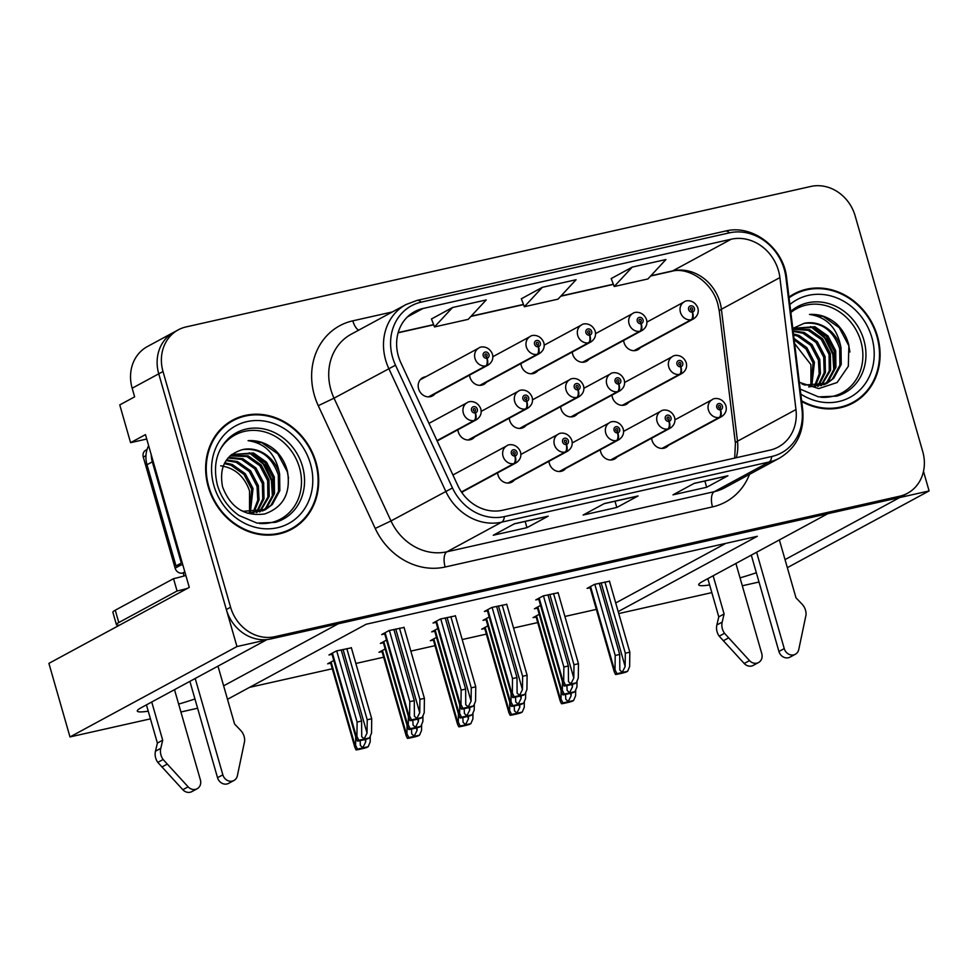 <?xml version="1.0" encoding="UTF-8"?>
<svg xmlns="http://www.w3.org/2000/svg" width="978" height="978" viewBox="0 0 978 978"><rect width="100%" height="100%" fill="white"/><g stroke="black" fill="none" stroke-linecap="round" stroke-linejoin="round"><path stroke-width="1.47" d="M740.04 577.864A41.345 4.682 164 0 0 756.349 572.729M548.951 461.298A10.342 9.132 61.6 0 0 549.355 463.474A10.342 9.132 61.6 0 0 563.255 470.54A10.342 9.132 61.6 0 0 565.749 468.462M600.309 449.758A10.342 9.132 61.6 0 0 600.7 451.934A10.342 9.132 61.6 0 0 614.612 459A10.342 9.132 61.6 0 0 617.106 456.922M651.666 438.205A10.342 9.132 61.6 0 0 652.057 440.381A10.342 9.132 61.6 0 0 665.969 447.447A10.342 9.132 61.6 0 0 668.451 445.369M497.594 472.851A10.342 9.132 61.6 0 0 497.998 475.027A10.342 9.132 61.6 0 0 511.897 482.093A10.342 9.132 61.6 0 0 514.391 480.015M509.257 418.205A10.342 9.132 61.6 0 0 509.66 420.381A10.342 9.132 61.6 0 0 523.56 427.447A10.342 9.132 61.6 0 0 526.054 425.369M560.614 406.665A10.342 9.132 61.6 0 0 561.017 408.828A10.342 9.132 61.6 0 0 574.917 415.907A10.342 9.132 61.6 0 0 577.411 413.816M611.971 395.112A10.342 9.132 61.6 0 0 612.375 397.288A10.342 9.132 61.6 0 0 626.275 404.354A10.342 9.132 61.6 0 0 628.768 402.276M457.9 429.758A10.342 9.132 61.6 0 0 458.303 431.921A10.342 9.132 61.6 0 0 472.215 439A10.342 9.132 61.6 0 0 474.697 436.909M469.574 375.112A10.342 9.132 61.6 0 0 469.966 377.276A10.342 9.132 61.6 0 0 483.878 384.354A10.342 9.132 61.6 0 0 486.359 382.264M520.919 363.559A10.342 9.132 61.6 0 0 521.323 365.735A10.342 9.132 61.6 0 0 535.235 372.801A10.342 9.132 61.6 0 0 537.717 370.723M572.277 352.019A10.342 9.132 61.6 0 0 572.68 354.183A10.342 9.132 61.6 0 0 586.58 361.261A10.342 9.132 61.6 0 0 589.074 359.171M623.634 340.466A10.342 9.132 61.6 0 0 624.037 342.642A10.342 9.132 61.6 0 0 637.937 349.708A10.342 9.132 61.6 0 0 640.431 347.63M461.934 492.692A10.342 9.132 61.6 0 0 463.034 491.555M425.785 376.774A10.342 9.132 61.6 0 0 422.679 377.716A10.342 9.132 61.6 0 0 418.608 388.828A10.342 9.132 61.6 0 0 432.52 395.894A10.342 9.132 61.6 0 0 435.014 393.816M178.644 704.087A41.345 4.682 164 0 0 194.952 698.952M146.737 439.036L130.575 442.667L119.756 404.904L134.634 396.848L132.164 388.217A38.765 34.254 61.6 0 1 147.409 346.542L173.998 332.153A38.765 34.254 61.6 0 0 158.754 373.816L236.957 646.556L266.383 639.942L141.113 707.754A41.345 4.682 164 0 0 137.299 711.067A41.345 4.682 164 0 0 148.228 711.177M130.575 442.667L145.465 434.611L189.28 587.399L48.9 663.377L69.988 736.935L236.957 646.556M787.339 567.668L929.1 490.932L923.489 471.359M785.028 559.612L899.674 497.557L929.1 490.932M223.632 685.835L338.278 623.781L827.779 513.719L702.51 581.531A41.345 4.682 164 0 0 698.708 584.844A41.345 4.682 164 0 0 709.625 584.954M197.605 708.243L180.918 711.996M150.429 718.854L69.988 736.935M618.182 611.605L757.314 536.286L366.2 624.233L227.495 699.307M759.001 582.02L742.314 585.773M711.825 592.619L618.744 613.561M453.804 474.513A10.342 9.132 61.6 0 0 452.777 474.685M184.06 575.981L183.179 572.925M249.561 687.363L332.3 668.756M355.858 663.463L383.657 657.216M410.846 651.103L435.014 645.663M462.203 639.551L486.359 634.123M513.56 628.01L537.717 622.57M564.917 616.458L596.348 609.392M615.712 602.961L725.786 543.377M385.161 648.94L378.999 652.277L382.043 651.592M436.506 637.399L430.357 640.724L433.401 640.04M487.863 625.847L481.714 629.172L484.746 628.499M539.22 614.306L533.071 617.631L536.103 616.947M333.804 660.492L327.654 663.817L330.686 663.133M386.493 640.089L380.344 643.426L383.376 642.742M437.851 628.548L431.689 631.874L434.733 631.189M489.196 616.996L483.046 620.333L486.09 619.649M540.553 605.455L534.404 608.781L537.435 608.096M351.371 647.827L336.432 650.945L328.987 654.967L332.019 654.282M455.418 615.883L440.467 619.001L433.034 623.023L436.066 622.35M506.775 604.343L491.824 607.448L484.379 611.482L487.423 610.798M558.12 592.79L543.181 595.908L535.736 599.93L538.78 599.257M609.477 581.25L594.538 584.355L587.093 588.389L590.125 587.705M404.061 627.436L389.122 630.541L381.677 634.575L384.709 633.891M208.253 486.799A62.017 54.817 61.6 0 0 291.701 529.22A62.017 54.817 61.6 0 0 316.09 462.557A62.017 54.817 61.6 0 0 232.642 420.137A62.017 54.817 61.6 0 0 208.253 486.799M289.537 530.32A62.017 54.817 61.6 0 0 294.843 526.592M801.691 401.493A62.017 54.817 61.6 0 0 853.097 402.997A62.017 54.817 61.6 0 0 877.486 336.334A62.017 54.817 61.6 0 0 794.05 293.913A62.017 54.817 61.6 0 0 788.977 297.067M850.933 404.097A62.017 54.817 61.6 0 0 856.239 400.369M398.364 356.078A41.345 36.541 -118.4 0 1 414.623 311.627A41.345 36.541 -118.4 0 1 422.985 308.498L731.202 239.207A41.345 36.541 -118.4 0 1 779.894 277.593L795.97 409.55A41.345 36.541 -118.4 0 1 778.292 447.019A41.345 36.541 -118.4 0 1 769.93 450.149L502.594 510.247A41.345 36.541 -118.4 0 1 457.838 485.577L400.882 362.814A41.345 36.541 -118.4 0 1 398.364 356.078M392.594 357.373A47.995 42.409 61.6 0 0 395.503 365.197L452.472 487.961A47.995 42.409 61.6 0 0 504.416 516.592L771.752 456.494A47.995 42.409 61.6 0 0 801.972 409.379L785.896 277.422A47.995 42.409 61.6 0 0 729.38 232.862L421.163 302.153A47.995 42.409 61.6 0 0 392.594 357.373M178.253 329.855L173.998 332.153A38.765 34.254 61.6 0 0 158.754 373.816L226.334 609.538A38.765 34.254 61.6 0 0 270.649 638.976L895.408 498.511A38.765 34.254 61.6 0 0 903.244 495.577L907.498 493.279A38.765 34.254 61.6 0 0 922.743 451.616L855.151 215.893A38.765 34.254 61.6 0 0 810.835 186.456L186.089 326.921A38.765 34.254 61.6 0 0 178.253 329.855A38.765 34.254 61.6 0 0 163.008 371.518L230.588 607.228A38.765 34.254 61.6 0 0 274.904 636.678L899.662 496.213A38.765 34.254 61.6 0 0 907.498 493.279M632.24 267.104L614.208 286.517L647.913 278.95L665.932 259.537L632.24 267.104L611.201 278.571M452.521 307.52L434.489 326.933L468.193 319.354L486.213 299.94L452.521 307.52L431.481 318.975M542.374 287.312L524.355 306.725L558.047 299.146L576.079 279.732L542.374 287.312L521.347 298.779M548.218 516.152L526.946 527.668L493.254 535.247L514.514 523.731L548.218 516.152A10.342 4.694 -102.7 0 1 547.656 516.372L514.245 523.878M727.938 475.748L706.666 487.264L672.974 494.844L694.233 483.328L727.938 475.748A10.342 4.694 -102.7 0 1 727.375 475.956L693.964 483.474M638.072 495.956L616.8 507.472L583.108 515.039L604.38 503.536L638.072 495.956A10.342 4.694 -102.7 0 1 637.509 496.164L604.111 503.682M616.8 507.472L615.015 501.225M706.666 487.264L704.881 481.017M526.946 527.668L525.162 521.433M524.355 306.725L521.323 298.718M434.489 326.933L431.457 318.914M614.208 286.517L611.177 278.51M797.962 292.715A62.017 54.817 61.6 0 0 791.948 295.111M236.566 418.939A62.017 54.817 61.6 0 0 230.551 421.335M399.501 628.206L419.904 699.38L419.733 712.705L416.86 718.463L414.403 716.238L414.293 700.639L409.794 701.642L409.611 716.006L408.828 717.986L410.075 720.639A6.455 0.733 164 0 0 413.095 720.175L416.469 719.417A6.455 0.733 164 0 0 420.784 718.231L422.215 717.461L424.22 712.717L424.403 698.365L403.987 627.204M461.555 492.142L514.477 463.486A6.455 2.958 -105.5 0 0 515.125 455.944A3.227 2.861 61.6 0 0 513.23 449.807A3.227 2.861 61.6 0 0 514.88 455.992L514.416 454.134A1.296 1.137 -118.4 0 1 513.499 451.75A1.296 1.137 -118.4 0 1 514.734 454.024A1.296 1.137 -118.4 0 1 514.514 454.11L515.125 455.944M514.88 455.992A6.455 2.897 80.1 0 1 513.743 463.658A9.694 8.57 -118.4 0 1 503.034 456.225A9.694 8.57 -118.4 0 1 506.849 445.809C508.23 444.11 516.922 443.083 520.479 451.909C521.629 456.445 520.149 460.088 516.066 462.851A9.694 8.57 -118.4 0 1 514.477 463.486M461.433 491.971L513.743 463.658M389.391 630.48L409.794 701.642M393.889 629.477L414.293 700.639M419.904 699.38L424.403 698.365M409.611 716.006L411.506 719.869L422.215 717.461M411.506 719.869L410.075 720.639M346.811 648.61L367.215 719.771L367.043 733.097L364.171 738.855L361.713 736.63L361.603 721.03L357.104 722.045L356.921 736.397L356.139 738.39L357.386 741.043A6.455 0.733 164 0 0 360.417 740.566L363.779 739.808A6.455 0.733 164 0 0 368.095 738.635L369.525 737.864L371.53 733.121L371.713 718.757L351.31 647.595M437.068 440.809L474.782 420.393A6.455 2.958 -105.5 0 0 475.43 412.85A3.227 2.861 61.6 0 0 473.535 406.701A3.227 2.861 61.6 0 0 475.186 412.899L474.733 411.029A1.296 1.137 -118.4 0 1 473.817 408.657A1.296 1.137 -118.4 0 1 475.039 410.931A1.296 1.137 -118.4 0 1 474.831 411.017L475.43 412.85M475.186 412.899A6.455 2.897 80.1 0 1 474.049 420.564A9.694 8.57 -118.4 0 1 463.34 413.119A9.694 8.57 -118.4 0 1 467.154 402.704C468.535 401.017 477.227 399.978 480.785 408.816C481.934 413.339 480.467 416.983 476.384 419.758A9.694 8.57 -118.4 0 1 474.782 420.393M436.983 440.626L474.049 420.564M336.701 650.883L357.104 722.045M341.2 649.869L361.603 721.03M367.215 719.771L371.713 718.757M356.921 736.397L358.816 740.273L369.525 737.864M358.816 740.273L357.386 741.043M365.748 739.319L365.711 741.947L362.838 747.705L360.381 745.48L360.124 740.627M428.951 396.872L486.445 365.748A6.455 2.958 -105.5 0 0 487.093 358.205A3.227 2.861 61.6 0 0 485.21 352.056A3.227 2.861 61.6 0 0 486.848 358.254L486.396 356.395A1.296 1.137 -118.4 0 1 485.479 354.012A1.296 1.137 -118.4 0 1 486.702 356.285A1.296 1.137 -118.4 0 1 486.494 356.371L487.093 358.205M486.848 358.254A6.455 2.897 80.1 0 1 485.711 365.919A9.694 8.57 -118.4 0 1 475.002 358.474A9.694 8.57 -118.4 0 1 478.817 348.058C480.21 346.371 488.89 345.332 492.447 354.17C493.597 358.694 492.13 362.349 488.046 365.112A9.694 8.57 -118.4 0 1 486.445 365.748M428.498 396.885L485.711 365.919M355.699 736.85L355.589 745.248L357.483 749.111L368.193 746.703L370.185 741.96L370.271 736.104M355.589 745.248L354.806 747.229L356.053 749.894A6.455 0.733 164 0 0 359.073 749.417L362.447 748.659A6.455 0.733 164 0 0 366.762 747.485L368.193 746.703M357.483 749.111L356.053 749.894M160.783 748.329L155.465 751.214L157.385 743.072L162.69 740.199L160.783 748.329A12.922 11.418 61.6 0 0 163.118 759.515L188.131 786.838A8.252 7.286 -118.4 0 0 197.14 788.757A8.252 7.286 -118.4 0 0 200.38 779.882L174.512 689.673M151.235 454.721A25.844 22.836 61.6 0 0 152.323 461.848L181.333 563.035A25.844 22.836 -118.4 0 1 182.214 562.778M148.644 445.675A25.844 22.836 61.6 0 0 147.006 464.721L176.016 565.92L181.333 563.035M182.825 564.905A25.844 22.836 61.6 0 0 176.016 565.92M187.519 588.353A25.844 2.922 -16 0 1 177.067 591.005L173.534 578.67A25.844 2.922 164 0 0 185.857 575.467M173.534 578.67L115.257 610.211A25.844 2.922 164 0 0 112.873 612.289L116.419 624.624A25.844 2.922 164 0 0 119.585 625.125M177.067 591.005L118.79 622.558A25.844 2.922 164 0 0 116.419 624.624M195.209 678.463L222.85 774.833A8.252 7.286 -118.4 0 0 233.95 780.481A8.252 7.286 -118.4 0 0 237.361 775.762L244.622 741.19A12.922 11.418 61.6 0 0 240.649 730.37L234.586 724.038L217.984 666.14M222.85 774.833L217.532 777.718A8.252 7.286 61.6 0 0 228.632 783.354L233.95 780.481M217.532 777.718L189.891 681.348M157.385 743.072L146.431 704.869M151.737 701.996L162.69 740.199M155.465 751.214A12.922 11.418 61.6 0 0 157.8 762.388L182.813 789.711A8.252 7.286 61.6 0 0 191.822 791.63L197.14 788.757M157.8 762.388L163.118 759.515M161.896 766.996L167.214 764.124M450.858 616.666L471.262 687.827L471.09 701.153L468.217 706.911L465.748 704.686L465.65 689.087L461.151 690.101L460.968 704.453L460.186 706.446L461.433 709.099A6.455 0.733 164 0 0 464.452 708.622L467.826 707.864A6.455 0.733 164 0 0 472.142 706.691L473.572 705.92L475.565 701.177L475.748 686.813L455.345 615.651M508.328 483.071L565.834 451.946A6.455 2.958 -105.5 0 0 566.482 444.391A3.227 2.861 61.6 0 0 564.587 438.254A3.227 2.861 61.6 0 0 566.238 444.452L565.773 442.582A1.296 1.137 -118.4 0 1 564.856 440.21A1.296 1.137 -118.4 0 1 566.091 442.472A1.296 1.137 -118.4 0 1 565.871 442.557L566.482 444.391M566.238 444.452A6.455 2.897 80.1 0 1 565.101 452.105A9.694 8.57 -118.4 0 1 554.392 444.672A9.694 8.57 -118.4 0 1 558.206 434.256C559.587 432.569 568.267 431.53 571.837 440.369C572.974 444.892 571.507 448.535 567.423 451.298A9.694 8.57 -118.4 0 1 565.834 451.946M507.888 483.083L565.101 452.105M440.748 618.94L461.151 690.101M445.234 617.925L465.65 689.087M471.262 687.827L475.748 686.813M460.968 704.453L462.863 708.329L473.572 705.92M462.863 708.329L461.433 709.099M502.215 605.113L522.619 676.287L522.448 689.612L519.575 695.37L517.105 693.145L516.995 677.546L512.509 678.549L512.325 692.913L511.531 694.893L512.79 697.546A6.455 0.733 164 0 0 515.809 697.082L519.184 696.324A6.455 0.733 164 0 0 523.499 695.138L524.929 694.368L526.922 689.624L527.105 675.272L506.702 604.111M559.685 471.53L617.191 440.393A6.455 2.958 -105.5 0 0 617.827 432.851A3.227 2.861 61.6 0 0 615.944 426.714A3.227 2.861 61.6 0 0 617.583 432.899L617.13 431.041A1.296 1.137 -118.4 0 1 616.213 428.657A1.296 1.137 -118.4 0 1 617.436 430.931A1.296 1.137 -118.4 0 1 617.228 431.017L617.827 432.851M617.583 432.899A6.455 2.897 80.1 0 1 616.458 440.565A9.694 8.57 -118.4 0 1 605.749 433.132A9.694 8.57 -118.4 0 1 609.551 422.716C610.944 421.017 619.624 419.99 623.182 428.816C624.331 433.352 622.864 436.995 618.781 439.758A9.694 8.57 -118.4 0 1 617.191 440.393M559.245 471.53L616.458 440.565M492.105 607.387L512.509 678.549M496.592 606.384L516.995 677.546M522.619 676.287L527.105 675.272M512.325 692.913L514.208 696.776L524.929 694.368M514.208 696.776L512.79 697.546M553.56 593.573L573.976 664.734L573.805 678.06L570.92 683.818L568.462 681.593L568.352 665.994L563.866 667.008L563.683 681.36L562.888 683.353L564.147 686.006A6.455 0.733 164 0 0 567.167 685.529L570.541 684.771A6.455 0.733 164 0 0 574.856 683.598L576.274 682.827L578.279 678.084L578.463 663.72L558.059 592.558M611.042 459.978L668.536 428.853A6.455 2.958 -105.5 0 0 669.184 421.298A3.227 2.861 61.6 0 0 667.302 415.161A3.227 2.861 61.6 0 0 668.94 421.359L668.487 419.489A1.296 1.137 -118.4 0 1 667.571 417.117A1.296 1.137 -118.4 0 1 668.793 419.379A1.296 1.137 -118.4 0 1 668.585 419.464L669.184 421.298M668.94 421.359A6.455 2.897 80.1 0 1 667.803 429.012A9.694 8.57 -118.4 0 1 657.094 421.579A9.694 8.57 -118.4 0 1 660.908 411.163C662.302 409.476 670.981 408.437 674.539 417.276C675.688 421.799 674.221 425.442 670.138 428.205A9.694 8.57 -118.4 0 1 668.536 428.853M610.59 459.99L667.803 429.012M543.45 595.846L563.866 667.008M547.949 594.832L568.352 665.994M573.976 664.734L578.463 663.72M563.683 681.36L565.565 685.236L576.274 682.827M565.565 685.236L564.147 686.006M604.917 582.02L625.321 653.194L625.15 666.519L622.277 672.277L619.82 670.052L619.71 654.453L615.211 655.456L615.028 669.82L614.245 671.8L615.492 674.453A6.455 0.733 164 0 0 618.524 673.989L621.886 673.231A6.455 0.733 164 0 0 626.201 672.045L627.631 671.275L629.636 666.531L629.82 652.179L609.416 581.018M662.387 448.425L719.894 417.3A6.455 2.958 -105.5 0 0 720.541 409.758A3.227 2.861 61.6 0 0 718.647 403.621A3.227 2.861 61.6 0 0 720.297 409.806L719.845 407.948A1.296 1.137 -118.4 0 1 718.916 405.564A1.296 1.137 -118.4 0 1 720.15 407.838A1.296 1.137 -118.4 0 1 719.942 407.924L720.541 409.758M720.297 409.806A6.455 2.897 80.1 0 1 719.16 417.472A9.694 8.57 -118.4 0 1 708.451 410.039A9.694 8.57 -118.4 0 1 712.265 399.623C713.647 397.924 722.339 396.897 725.896 405.723C727.045 410.259 725.578 413.902 721.495 416.665A9.694 8.57 -118.4 0 1 719.894 417.3M661.947 448.437L719.16 417.472M594.807 584.294L615.211 655.456M599.306 583.291L619.71 654.453M625.321 653.194L629.82 652.179M615.028 669.82L616.922 673.683L627.631 671.275M616.922 673.683L615.492 674.453M418.437 718.928L418.401 721.544L415.528 727.302L413.058 725.089L412.814 720.236M468.633 439.978L526.14 408.853A6.455 2.958 -105.5 0 0 526.787 401.298A3.227 2.861 61.6 0 0 524.893 395.161A3.227 2.861 61.6 0 0 526.543 401.359L526.091 399.489A1.296 1.137 -118.4 0 1 525.162 397.105A1.296 1.137 -118.4 0 1 526.396 399.379A1.296 1.137 -118.4 0 1 526.188 399.464L526.787 401.298M526.543 401.359A6.455 2.897 80.1 0 1 525.406 409.012A9.694 8.57 -118.4 0 1 514.697 401.579A9.694 8.57 -118.4 0 1 518.511 391.163C519.893 389.476 528.585 388.437 532.142 397.276C533.291 401.799 531.824 405.442 527.741 408.205A9.694 8.57 -118.4 0 1 526.14 408.853M468.193 439.978L525.406 409.012M408.388 716.458L408.278 724.857L410.173 728.72L420.882 726.312L422.875 721.568L422.961 715.713M408.278 724.857L407.496 726.837L408.743 729.49A6.455 0.733 164 0 0 411.762 729.013L415.137 728.255A6.455 0.733 164 0 0 419.452 727.082L420.882 726.312M410.173 728.72L408.743 729.49M469.795 707.375L469.758 710.004L466.885 715.762L464.416 713.537L464.171 708.683M519.99 428.425L577.497 397.3A6.455 2.958 -105.5 0 0 578.145 389.757A3.227 2.861 61.6 0 0 576.25 383.608A3.227 2.861 61.6 0 0 577.9 389.806L577.436 387.936A1.296 1.137 -118.4 0 1 576.519 385.564A1.296 1.137 -118.4 0 1 577.754 387.838A1.296 1.137 -118.4 0 1 577.533 387.924L578.145 389.757M577.9 389.806A6.455 2.897 80.1 0 1 576.763 397.471A9.694 8.57 -118.4 0 1 566.054 390.026A9.694 8.57 -118.4 0 1 569.868 379.611C571.25 377.924 579.942 376.885 583.499 385.723C584.636 390.246 583.169 393.889 579.086 396.665A9.694 8.57 -118.4 0 1 577.497 397.3M519.55 428.437L576.763 397.471M459.746 704.906L459.636 713.304L461.518 717.18L472.24 714.771L474.232 710.028L474.306 704.16M459.636 713.304L458.841 715.297L460.1 717.95A6.455 0.733 164 0 0 463.12 717.473L466.494 716.715A6.455 0.733 164 0 0 470.809 715.541L472.24 714.771M461.518 717.18L460.1 717.95M521.14 695.835L521.115 698.451L518.23 704.209L515.773 701.996L515.528 697.143M571.348 416.885L618.218 391.506A6.455 2.958 -105.5 0 0 618.866 383.963A3.227 2.861 61.6 0 0 616.971 377.826A3.227 2.861 61.6 0 0 618.622 384.012L618.157 382.154A1.296 1.137 -118.4 0 1 617.24 379.77A1.296 1.137 -118.4 0 1 618.475 382.043A1.296 1.137 -118.4 0 1 618.255 382.129L618.866 383.963M618.622 384.012A6.455 2.897 80.1 0 1 617.485 391.677A9.694 8.57 -118.4 0 1 606.776 384.244A9.694 8.57 -118.4 0 1 610.59 373.828C611.971 372.129 620.651 371.102 624.221 379.929C625.358 384.464 623.891 388.107 619.808 390.87A9.694 8.57 -118.4 0 1 618.218 391.506M570.907 416.885L617.485 391.677M511.091 693.365L510.993 701.764L512.875 705.627L523.585 703.219L525.589 698.475L525.663 692.62M510.993 701.764L510.198 703.744L511.457 706.397A6.455 0.733 164 0 0 514.477 705.92L517.851 705.162A6.455 0.733 164 0 0 522.166 703.989L523.585 703.219M512.875 705.627L511.457 706.397M572.497 684.282L572.46 686.911L569.587 692.668L567.13 690.444L566.885 685.59M622.705 405.332L680.211 374.207A6.455 2.958 -105.5 0 0 680.847 366.664A3.227 2.861 61.6 0 0 678.964 360.515A3.227 2.861 61.6 0 0 680.602 366.713L680.15 364.843A1.296 1.137 -118.4 0 1 679.233 362.471A1.296 1.137 -118.4 0 1 680.456 364.745A1.296 1.137 -118.4 0 1 680.248 364.831L680.847 366.664M680.602 366.713A6.455 2.897 80.1 0 1 679.465 374.378A9.694 8.57 -118.4 0 1 668.756 366.933A9.694 8.57 -118.4 0 1 672.571 356.518C673.964 354.831 682.644 353.791 686.201 362.63C687.351 367.153 685.884 370.796 681.8 373.572A9.694 8.57 -118.4 0 1 680.211 374.207M622.252 405.344L679.465 374.378M562.448 681.813L562.338 690.211L564.233 694.087L574.942 691.678L576.947 686.935L577.02 681.067M562.338 690.211L561.555 692.204L562.802 694.857A6.455 0.733 164 0 0 565.834 694.38L569.196 693.622A6.455 0.733 164 0 0 573.524 692.448L574.942 691.678M564.233 694.087L562.802 694.857M417.105 727.779L417.068 730.395L414.195 736.153L411.726 733.928L411.481 729.087M480.296 385.332L537.802 354.207A6.455 2.958 -105.5 0 0 538.45 346.652A3.227 2.861 61.6 0 0 536.555 340.515A3.227 2.861 61.6 0 0 538.206 346.713L537.753 344.843A1.296 1.137 -118.4 0 1 536.824 342.459A1.296 1.137 -118.4 0 1 538.059 344.733A1.296 1.137 -118.4 0 1 537.851 344.818L538.45 346.652M538.206 346.713A6.455 2.897 80.1 0 1 537.069 354.366A9.694 8.57 -118.4 0 1 526.36 346.933A9.694 8.57 -118.4 0 1 530.174 336.518C531.555 334.831 540.247 333.791 543.805 342.63C544.954 347.153 543.487 350.796 539.404 353.559A9.694 8.57 -118.4 0 1 537.802 354.207M479.856 385.332L537.069 354.366M407.056 725.297L406.946 733.696L408.828 737.571L419.55 735.163L421.542 730.419L421.616 724.551M406.946 733.696L406.151 735.688L407.41 738.341A6.455 0.733 164 0 0 410.43 737.864L413.804 737.106A6.455 0.733 164 0 0 418.119 735.933L419.55 735.163M408.828 737.571L407.41 738.341M468.45 716.226L468.425 718.854L465.552 724.612L463.083 722.387L462.839 717.534M531.653 373.779L589.159 342.655A6.455 2.958 -105.5 0 0 589.807 335.112A3.227 2.861 61.6 0 0 587.912 328.963A3.227 2.861 61.6 0 0 589.563 335.161L589.098 333.302A1.296 1.137 -118.4 0 1 588.181 330.919A1.296 1.137 -118.4 0 1 589.416 333.192A1.296 1.137 -118.4 0 1 589.208 333.278L589.807 335.112M589.563 335.161A6.455 2.897 80.1 0 1 588.426 342.826A9.694 8.57 -118.4 0 1 577.717 335.381A9.694 8.57 -118.4 0 1 581.531 324.965C582.912 323.278 591.604 322.239 595.162 331.077C596.311 335.601 594.832 339.256 590.749 342.019A9.694 8.57 -118.4 0 1 589.159 342.655M531.213 373.792L588.426 342.826M458.401 713.757L458.303 722.155L460.186 726.018L470.895 723.61L472.9 718.867L472.973 713.011M458.303 722.155L457.508 724.136L458.768 726.801A6.455 0.733 164 0 0 461.787 726.324L465.161 725.566A6.455 0.733 164 0 0 469.477 724.392L470.895 723.61M460.186 726.018L458.768 726.801M519.807 704.686L519.77 707.302L516.897 713.06L514.44 710.835L514.196 705.994M583.01 362.239L640.517 331.114A6.455 2.958 -105.5 0 0 641.165 323.559A3.227 2.861 61.6 0 0 639.27 317.422A3.227 2.861 61.6 0 0 640.92 323.62L640.456 321.75A1.296 1.137 -118.4 0 1 639.539 319.366A1.296 1.137 -118.4 0 1 640.773 321.64A1.296 1.137 -118.4 0 1 640.553 321.725L641.165 323.559M640.92 323.62A6.455 2.897 80.1 0 1 639.783 331.273A9.694 8.57 -118.4 0 1 629.074 323.84A9.694 8.57 -118.4 0 1 632.888 313.425C634.27 311.737 642.949 310.698 646.519 319.537C647.656 324.06 646.189 327.703 642.106 330.466A9.694 8.57 -118.4 0 1 640.517 331.114M582.57 362.239L639.783 331.273M509.758 702.204L509.648 710.603L511.543 714.478L522.252 712.07L524.257 707.326L524.33 701.458M509.648 710.603L508.866 712.595L510.113 715.248A6.455 0.733 164 0 0 513.144 714.771L516.506 714.013A6.455 0.733 164 0 0 520.834 712.84L522.252 712.07M511.543 714.478L510.113 715.248M571.164 693.133L571.128 695.761L568.255 701.519L565.797 699.294L565.553 694.441M634.367 350.686L691.874 319.561A6.455 2.958 -105.5 0 0 692.522 312.019A3.227 2.861 61.6 0 0 690.627 305.869A3.227 2.861 61.6 0 0 692.265 312.068L691.813 310.209A1.296 1.137 -118.4 0 1 690.896 307.825A1.296 1.137 -118.4 0 1 692.131 310.099A1.296 1.137 -118.4 0 1 691.911 310.185L692.522 312.019M692.265 312.068A6.455 2.897 80.1 0 1 691.14 319.733A9.694 8.57 -118.4 0 1 680.431 312.288A9.694 8.57 -118.4 0 1 684.233 301.872C685.627 300.185 694.307 299.146 697.864 307.984C699.013 312.508 697.546 316.163 693.463 318.926A9.694 8.57 -118.4 0 1 691.874 319.561M633.927 350.699L691.14 319.733M561.115 690.664L561.005 699.062L562.9 702.925L573.609 700.517L575.614 695.774L575.687 689.918M561.005 699.062L560.223 701.043L561.47 703.708A6.455 0.733 164 0 0 564.502 703.231L567.863 702.473A6.455 0.733 164 0 0 572.179 701.299L573.609 700.517M562.9 702.925L561.47 703.708M219.818 450.271A47.812 42.25 -118.4 0 1 262.3 431.335A47.812 42.25 -118.4 0 1 299.476 467.631A47.812 42.25 -118.4 0 1 259.451 523.474M279.622 474.122A32.298 28.545 61.6 0 0 242.691 449.574C225.686 454.66 218.962 467.032 222.519 486.689C230.368 507.496 244.402 516.592 264.622 513.976C283.339 507.325 290.967 493.181 287.483 471.555C285.405 463.205 281.309 456.066 275.197 450.137C266.97 443.193 257.923 440.039 248.094 440.675C265.503 443.242 276.004 454.391 279.622 474.122L279.83 490.626L272.349 504.477L265.796 509.44L243.388 511.274L240.551 510.198M220.686 465.797C234.683 467.826 244.304 476.176 249.524 490.858L249.524 512.374M208.815 486.677A61.382 54.242 -118.4 0 1 232.96 420.699A61.382 54.242 -118.4 0 1 315.527 462.68A61.382 54.242 -118.4 0 1 291.383 528.658A61.382 54.242 -118.4 0 1 208.815 486.677M225.246 425.063A61.382 54.242 -118.4 0 1 228.705 422.997L232.96 420.699M224.757 462.79L232.214 464.464L245.282 473.694L253.033 488.511L250.331 512.655M224.341 463.609L230.881 465.186L243.962 474.416L251.701 489.232L249.427 512.57M226.566 459.868L237.532 461.592L250.6 470.809L258.351 485.638L259.036 499.844L253.803 512.716M226.089 460.552L236.199 462.313L249.28 471.53L257.018 486.347L257.776 500.113L252.96 512.741M228.522 457.398L242.85 458.706L255.918 467.936L263.669 482.753L264.011 498.731L257.067 512.399M228.021 457.973L241.517 459.428L254.598 468.658L262.336 483.474L262.776 499.012L256.273 512.509M230.515 455.418L248.167 455.834L261.236 465.051L268.987 479.88L269.207 496.384L260.148 511.726M230.026 455.87L246.835 456.555L259.916 465.772L267.654 480.601L267.874 497.105L259.402 511.922M231.578 454.525L253.485 452.961L266.554 462.178L274.305 476.995L274.512 493.511L267.031 507.35L263.058 510.736M231.725 454.44L252.153 453.67L265.234 462.9L272.972 477.716L273.192 494.232L265.71 508.071L262.349 511.017M242.691 449.574C259.83 447.814 271.688 456.237 278.29 474.843L278.51 491.347L271.028 505.198L265.124 509.795M264.476 510.161L247.3 513.193M291.383 528.658L287.129 530.956A61.382 54.242 -118.4 0 1 283.522 532.717M147.055 449.489L145.832 450.149A6.455 5.709 61.6 0 0 143.289 457.093L175.135 568.169A6.455 5.709 61.6 0 0 182.531 573.071L185.013 572.521M248.094 440.675L261.847 442.704L277.85 453.878L287.361 471.848L288.534 478.205M249.231 452.765L263.192 464.073L271.407 480.491L272.446 496.824M252.568 453.829L264.867 465.027L272.067 480.125L273.424 493.144M722.18 622.106L716.862 624.991L718.781 616.849L724.099 613.976L722.18 622.106A12.922 11.418 61.6 0 0 724.515 633.292L749.527 660.615A8.252 7.286 -118.4 0 0 758.537 662.534A8.252 7.286 -118.4 0 0 761.776 653.659L735.908 563.45M756.617 552.24L784.246 648.61A8.252 7.286 -118.4 0 0 795.346 654.258A8.252 7.286 -118.4 0 0 798.757 649.539L806.019 614.966A12.922 11.418 61.6 0 0 802.046 604.147L795.982 597.803L779.38 539.917M784.246 648.61L778.928 651.482A8.252 7.286 61.6 0 0 790.028 657.13L795.346 654.258M778.928 651.482L751.3 555.125M718.781 616.849L707.827 578.646M713.145 575.773L724.099 613.976M716.862 624.991A12.922 11.418 61.6 0 0 719.197 636.165L744.209 663.487A8.252 7.286 61.6 0 0 753.219 665.407L758.537 662.534M719.197 636.165L724.515 633.292M723.292 640.773L728.61 637.9M790.847 312.508A47.812 42.25 -118.4 0 1 860.872 341.408A47.812 42.25 -118.4 0 1 820.848 397.251M799.368 382.349L818.757 388.584L837.131 382.508L848.317 366.261L848.88 345.332C846.801 336.97 842.706 329.843 836.593 323.914C828.366 316.97 819.332 313.816 809.491 314.451C826.899 317.019 837.4 328.168 841.019 347.899L841.239 364.403L833.745 378.254L827.192 383.217L804.784 385.039L801.948 383.975M794.649 343.62L810.921 364.635L810.921 386.151M789.063 297.801A61.382 54.242 -118.4 0 1 794.356 294.476A61.382 54.242 -118.4 0 1 876.924 336.456A61.382 54.242 -118.4 0 1 852.792 402.435A61.382 54.242 -118.4 0 1 801.605 400.772M789.014 297.385A61.382 54.242 -118.4 0 1 790.102 296.774L794.356 294.476M794.002 338.388L806.838 347.642L814.429 362.288L811.728 386.432M794.173 339.745L806.092 349.073L813.097 363.009L810.823 386.347M793.464 333.926L798.928 335.368L812.009 344.586L819.747 359.403L820.432 373.62L815.2 386.493M793.586 334.916L797.596 336.09L810.676 345.307L818.415 360.124L819.173 373.889L814.356 386.518M793.072 330.772L804.246 332.483L817.327 341.713L825.065 356.53L825.408 372.508L818.464 386.176M793.158 331.444L802.914 333.205L815.994 342.434L823.733 357.251L824.173 372.789L817.669 386.286M792.852 328.889L809.564 329.61L822.645 338.828L830.383 353.657L830.603 370.161L821.544 385.503M792.889 329.244L808.231 330.332L821.312 339.549L829.051 354.366L829.271 370.882L820.799 385.699M792.975 328.302L814.882 326.725L827.95 335.955L835.701 350.772L835.921 367.288L828.439 381.127L824.454 384.513M793.121 328.217L813.549 327.447L826.63 336.676L834.368 351.493L834.589 368.009L827.107 381.848L823.745 384.782M841.019 347.899A32.298 28.545 61.6 0 0 804.087 323.351C821.227 321.591 833.085 330.014 839.686 348.62L839.906 365.124L832.425 378.975L826.532 383.572M825.872 383.938L808.696 386.97M852.792 402.435L848.537 404.733A61.382 54.242 -118.4 0 1 844.919 406.493M804.087 323.351L792.791 328.449M809.491 314.451L823.244 316.481L839.246 327.654L848.757 345.625L849.931 351.982M810.628 326.542L824.588 337.85L832.804 354.268L833.855 370.601M813.965 327.606L826.263 338.804L833.476 353.902L834.833 366.921M132.164 388.217L163.008 371.518M779.894 277.593L721.397 309.256A41.345 36.541 61.6 0 0 719.979 302.275A41.345 36.541 61.6 0 0 672.717 270.869L650.847 275.784M736.238 457.716A41.345 36.541 61.6 0 0 737.485 441.212L721.397 309.256A23.264 4.425 173.1 0 0 719.331 311.444L717.84 304.146C711.874 280.992 687.045 266.542 671.446 271.346A23.264 10.562 -102.7 0 0 672.717 270.869L731.202 239.207M422.985 308.498L407.435 316.921M749.527 474.342A64.609 57.103 -118.4 0 1 712.497 506.897L445.149 567.008A12.922 5.868 -102.7 0 1 446.934 551.788L501.702 522.142A51.687 45.673 -118.4 0 1 445.76 491.298L388.792 368.535A51.687 45.673 -118.4 0 1 385.662 360.112A51.687 45.673 -118.4 0 1 405.98 304.561L351.212 334.207A51.687 45.673 61.6 0 0 330.894 389.757A51.687 45.673 61.6 0 0 334.024 398.18L390.992 520.944A51.687 45.673 61.6 0 0 446.934 551.788L714.27 491.677A51.687 45.673 61.6 0 0 724.722 487.765L779.49 458.12A51.687 45.673 -118.4 0 1 769.038 462.032L501.702 522.142A12.922 5.868 -102.7 0 0 504.416 516.592M395.503 365.197L334.024 398.18L318.266 405.687A64.609 57.103 -118.4 0 1 352.801 320.833L392.337 311.945M771.752 456.494A12.922 5.868 77.3 0 1 769.038 462.032L714.27 491.677A12.922 5.868 -102.7 0 0 712.497 506.897M801.972 409.379A12.922 2.457 -6.9 0 1 802.742 410.075L786.667 278.119C783.904 248.167 752.705 223.986 725.358 231.077L417.141 300.38A12.922 5.868 77.3 0 1 421.163 302.153M445.149 567.008A64.609 57.103 -118.4 0 1 375.222 528.45L390.992 520.944L452.472 487.961M785.896 277.422A12.922 2.457 -6.9 0 1 786.667 278.119M729.38 232.862A12.922 5.868 -102.7 0 0 725.358 231.077M375.222 528.45L318.266 405.687M230.588 607.228L226.334 609.538M274.904 636.678L270.649 638.976M899.662 496.213L895.408 498.511M352.801 320.833A12.922 5.868 -102.7 0 0 358.681 330.161M795.97 409.55L737.485 441.212A23.264 4.425 173.1 0 0 735.407 443.401L719.331 311.444M613.34 284.219L560.993 295.979M523.474 304.415L471.127 316.187M433.621 324.623L398.18 332.593M395.748 629.05L419.733 712.705M385.112 632.717L409.085 716.287M343.058 649.453L367.043 733.097M332.422 653.108L356.395 736.691M365.014 739.515L365.711 741.947M331.09 661.959L355.063 745.529M147.006 464.721L152.323 461.848M118.79 622.558L115.257 610.211M188.131 786.838L182.813 789.711M447.105 617.509L471.09 701.153M436.469 621.164L460.442 704.747M498.462 605.957L522.448 689.612M487.826 609.624L511.787 693.194M549.819 594.416L573.805 678.06M539.184 598.071L563.145 681.654M601.164 582.864L625.15 666.519M590.541 586.531L614.502 670.101M417.704 719.111L418.401 721.544M383.779 641.556L407.753 725.138M469.061 707.571L469.758 710.004M435.137 630.015L459.098 713.598M520.418 696.018L521.115 698.451M486.494 618.463L510.455 702.045M571.763 684.478L572.46 686.911M537.851 606.922L561.812 690.505M416.371 727.962L417.068 730.395M382.447 650.407L406.408 733.989M467.728 716.422L468.425 718.854M433.804 638.866L457.765 722.436M519.073 704.869L519.77 707.302M485.161 627.314L509.122 710.896M570.431 693.329L571.128 695.761M536.506 615.773L560.48 699.343M302.495 466.372A49.132 43.423 -118.4 0 1 275.417 522.338L257.092 523.108L239.072 515.516C228.497 508.071 221.285 497.961 217.422 485.198C212.703 465.222 216.737 449.342 229.512 437.521A49.132 43.423 -118.4 0 1 302.495 466.372M213.876 485.54A55.563 49.108 -118.4 0 1 246.957 421.616A55.563 49.108 -118.4 0 1 310.466 463.816A55.563 49.108 -118.4 0 1 277.385 527.741A55.563 49.108 -118.4 0 1 213.876 485.54M182.531 573.071L184.818 571.837M175.135 568.169L181.077 564.954M143.289 457.093L145.954 455.662M749.527 660.615L744.209 663.487M790.725 311.456L790.909 311.297A49.132 43.423 -118.4 0 1 863.892 340.148A49.132 43.423 -118.4 0 1 836.826 396.114L818.488 396.885L800.187 389.097M789.882 304.513A55.563 49.108 -118.4 0 1 871.875 337.593A55.563 49.108 -118.4 0 1 856.373 393.119A55.563 49.108 -118.4 0 1 800.786 394.061M779.49 458.12C796.752 447.643 804.503 431.616 802.742 410.075M417.141 300.38L405.98 304.561M734.698 458.059L735.407 443.401M671.446 271.346L650.627 276.028M613.402 284.39L560.761 296.224M523.548 304.598L470.907 316.432M433.682 324.806L398.119 332.801M452.924 474.99L506.849 445.809M461.665 492.301L516.066 462.851M384.476 633.059L408.828 717.986M428.975 423.376L467.154 402.704M437.154 440.992L476.384 419.758M331.786 653.451L356.139 738.39M420.185 379.794L478.817 348.058M429.415 396.848L488.046 365.112M330.454 662.302L354.806 747.229M520.858 454.464L558.206 434.256M508.804 483.034L567.423 451.298M435.833 621.519L460.186 706.446M572.216 442.924L609.551 422.716M560.149 471.494L618.781 439.758M487.178 609.966L511.531 694.893M623.573 431.371L660.908 411.163M611.507 459.941L670.138 428.205M538.536 598.414L562.888 683.353M674.93 419.831L712.265 399.623M662.864 448.401L721.495 416.665M589.893 586.873L614.245 671.8M481.176 411.371L518.511 391.163M469.11 439.941L527.741 408.205M383.144 641.91L407.496 726.837M532.521 399.819L569.868 379.611M520.467 428.388L579.086 396.665M434.489 630.358L458.841 715.297M583.878 388.278L610.59 373.828M571.812 416.848L619.808 390.87M485.846 618.817L510.198 703.744M624.6 382.484L672.571 356.518M623.169 405.295L681.8 373.572M537.203 607.265L561.555 692.204M492.839 356.726L530.174 336.518M480.773 385.295L539.404 353.559M381.799 650.761L406.151 735.688M544.184 345.185L581.531 324.965M532.13 373.755L590.749 342.019M433.156 639.209L457.508 724.136M595.541 333.632L632.888 313.425M583.487 362.202L642.106 330.466M484.513 627.668L508.866 712.595M646.898 322.092L684.233 301.872M634.832 350.662L693.463 318.926M535.871 616.116L560.223 701.043"/></g></svg>
